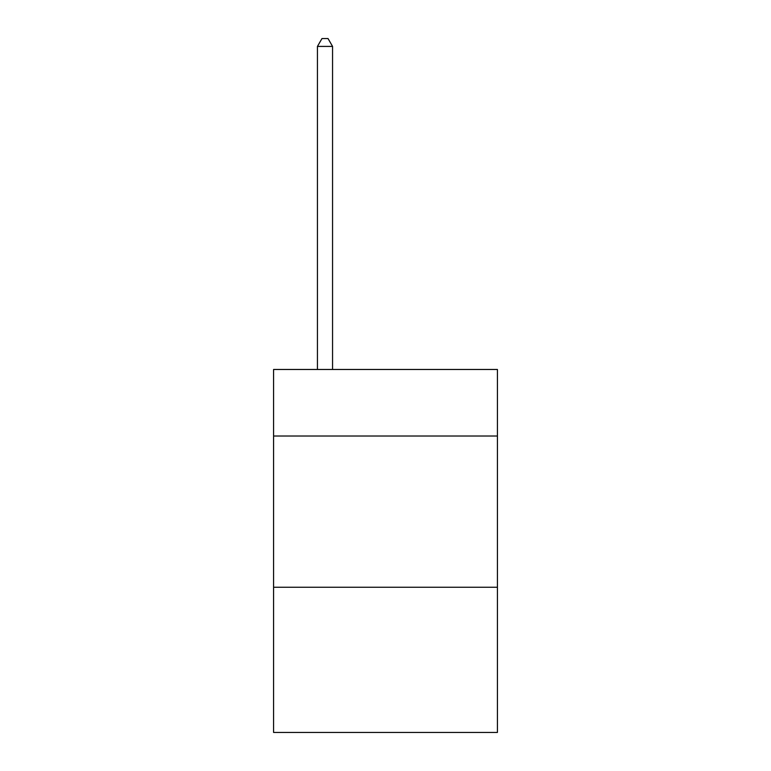<?xml version="1.0" encoding="UTF-8"?>
<svg xmlns="http://www.w3.org/2000/svg" width="771" height="771" viewBox="0 0 771 771"><rect width="100%" height="100%" fill="white"/><g stroke="black" fill="none" stroke-linecap="round" stroke-linejoin="round"><path stroke-width="1.16" d="M497.42 436.01L497.42 369.473L273.58 369.473L273.58 436.01L497.42 436.01L497.42 732.45L273.58 732.45L273.58 436.01M497.42 587.261L273.58 587.261M332.561 369.473L332.561 46.414L317.44 46.414L317.44 369.473M317.44 46.414L321.979 38.55L328.032 38.55L332.561 46.414"/></g></svg>
